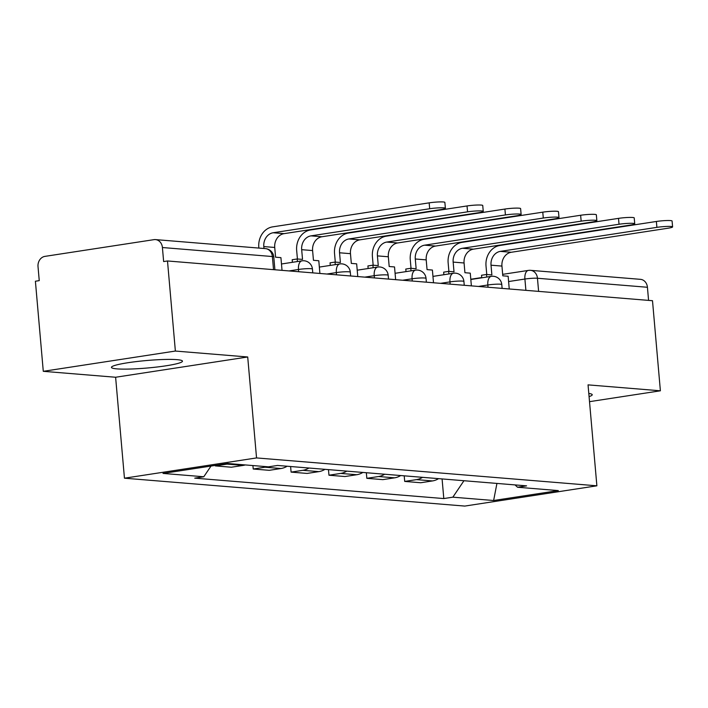 <?xml version="1.0" encoding="UTF-8"?>
<svg xmlns="http://www.w3.org/2000/svg" width="708" height="708" viewBox="0 0 708 708"><rect width="100%" height="100%" fill="white"/><g stroke="black" fill="none" stroke-linecap="round" stroke-linejoin="round"><path stroke-width="1.06" d="M176.991 359.655A35.639 3.752 175 0 0 136.945 361.514A35.639 3.752 175 0 0 111.448 367.372A35.639 3.752 175 0 0 116.917 368.877A35.639 3.752 175 0 0 156.964 367.018A35.639 3.752 175 0 0 182.46 361.16A35.639 3.752 175 0 0 176.991 359.655M175.372 351.053L43.285 371.319L115.616 377.249L124.449 478.192L464.784 506.078L596.879 485.812L256.544 457.926L247.711 356.982L175.372 351.053L167.495 260.969L652.502 300.714L660.387 390.798L588.047 384.869L596.879 485.812M43.285 371.319L35.4 281.235L39.25 280.642L38.02 266.615A9.142 7.735 -85.3 0 1 44.931 256.376L153.919 239.658A9.142 7.735 -85.3 0 1 155.459 239.596L265.42 248.614A9.142 7.735 94.7 0 1 272.376 256.535L162.415 247.526A9.142 7.735 -85.3 0 0 155.459 239.596M502.671 274.35L528.372 270.412A9.142 4.779 81.3 0 1 528.965 270.385A9.142 7.735 94.7 0 1 530.504 270.332L640.475 279.341A9.142 7.735 94.7 0 1 647.431 287.271L537.46 278.262A9.142 0.965 175 0 0 524.902 279.041L508.601 281.545M648.572 300.387L647.431 287.271M589.516 401.666L660.387 390.798M162.415 247.526L163.637 261.562L167.495 260.969M229.25 463.616A21.019 17.789 94.7 0 1 227.1 464.103L215.356 465.908L231.374 467.218L243.127 465.421A21.019 17.789 -85.3 0 0 245.269 464.935M215.312 465.395L215.356 465.908M267.12 466.722A21.019 17.789 94.7 0 1 264.969 467.209L253.225 469.015L269.244 470.324L280.996 468.519A21.019 17.789 -85.3 0 0 287.112 466.236M252.924 465.563L253.225 469.015M308.962 468.023A21.019 17.789 94.7 0 1 302.838 470.316L291.094 472.112L307.113 473.431L318.865 471.625A21.019 17.789 -85.3 0 0 324.981 469.333M290.607 466.519L291.094 472.112M346.832 471.121A21.019 17.789 94.7 0 1 340.707 473.413L328.963 475.218L344.982 476.528L356.726 474.732A21.019 17.789 -85.3 0 0 362.85 472.44M328.477 469.616L328.963 475.218M384.701 474.227A21.019 17.789 94.7 0 1 378.576 476.519L366.832 478.325L382.851 479.635L394.595 477.829A21.019 17.789 -85.3 0 0 400.719 475.537M366.346 472.723L366.832 478.325M422.57 477.334A21.019 17.789 94.7 0 1 416.446 479.626L404.702 481.422L420.72 482.741L432.464 480.936A21.019 17.789 -85.3 0 0 438.588 478.643M404.215 475.829L404.702 481.422M211.019 466.05L203.789 476.758L163.008 473.422L227.702 463.492L268.482 466.837L277.536 465.448L526.593 485.856L517.548 487.246L558.329 490.591L493.626 500.512L452.846 497.175L463.952 480.723M203.789 476.758L194.735 478.148L443.801 498.565L452.846 497.175M124.449 478.192L256.544 457.926M115.616 377.249L247.711 356.982M589.074 396.595A35.639 3.752 175 0 0 592.224 394.737A35.639 3.752 175 0 0 588.799 393.453M442.084 478.927L443.801 498.565M515.026 484.909L517.548 487.246M496.936 483.422L493.626 500.512M282.032 270.35L280.926 257.641L275.58 257.199L274.731 247.464A12.337 10.443 94.7 0 1 284.058 233.649L440.606 209.63A10.284 1.08 175 0 0 445.385 208.285A10.284 1.08 175 0 0 440.049 207.807A10.284 1.08 175 0 0 429.685 208.736L429.163 202.851A10.284 1.08 -5 0 1 439.535 201.922A10.284 1.08 -5 0 1 444.872 202.399L445.385 208.285M263.978 248.49L263.81 246.57A12.337 10.443 94.7 0 1 273.138 232.755L429.685 208.736M429.163 202.851L272.624 226.87A18.275 15.461 -85.3 0 0 258.801 247.34L258.863 248.074M319.901 273.456L318.795 260.739L313.449 260.305L312.6 250.57A12.337 10.443 94.7 0 1 321.928 236.755L478.475 212.736A10.284 1.08 175 0 0 483.254 211.391A10.284 1.08 175 0 0 477.918 210.904A10.284 1.08 175 0 0 467.554 211.834L467.032 205.948A10.284 1.08 -5 0 1 477.404 205.019A10.284 1.08 -5 0 1 482.741 205.506L483.254 211.391M297.413 261.535L297.192 258.969L302.528 259.411L301.679 249.676A12.337 10.443 94.7 0 1 311.007 235.861L467.554 211.834M297.192 258.969L292.183 259.739L292.404 262.305M467.032 205.948L310.493 229.976A18.275 15.461 -85.3 0 0 296.67 250.446L297.422 258.986M357.77 276.562L356.664 263.845L351.318 263.403L350.469 253.676A12.337 10.443 94.7 0 1 359.797 239.853L516.344 215.834A10.284 1.08 175 0 0 521.123 214.489A10.284 1.08 175 0 0 515.787 214.011A10.284 1.08 175 0 0 505.424 214.94L504.901 209.055A10.284 1.08 -5 0 1 515.274 208.125A10.284 1.08 -5 0 1 520.61 208.603L521.123 214.489M335.282 264.642L335.061 262.075L340.398 262.509L339.548 252.783A12.337 10.443 94.7 0 1 348.876 238.959L505.424 214.94M335.061 262.075L330.052 262.845L330.273 265.411M504.901 209.055L348.363 233.074A18.275 15.461 -85.3 0 0 334.539 253.544L335.291 262.093M395.639 279.66L394.533 266.951L389.188 266.509L388.338 256.774A12.337 10.443 94.7 0 1 397.666 242.959L554.214 218.94A10.284 1.08 175 0 0 558.993 217.595A10.284 1.08 175 0 0 553.656 217.108A10.284 1.08 175 0 0 543.293 218.046L542.77 212.161A10.284 1.08 -5 0 1 553.143 211.223A10.284 1.08 -5 0 1 558.479 211.71L558.993 217.595M373.151 267.748L372.921 265.181L378.267 265.615L377.417 255.88A12.337 10.443 94.7 0 1 386.745 242.065L543.293 218.046M372.921 265.181L367.921 265.942L368.142 268.509M542.77 212.161L386.232 236.18A18.275 15.461 -85.3 0 0 372.408 256.65L373.16 265.199M433.508 282.766L432.402 270.049L427.057 269.615L426.207 259.88A12.337 10.443 94.7 0 1 435.535 246.065L592.083 222.038A10.284 1.08 175 0 0 596.862 220.701A10.284 1.08 175 0 0 591.525 220.215A10.284 1.08 175 0 0 581.162 221.144L580.64 215.259A10.284 1.08 -5 0 1 591.012 214.329A10.284 1.08 -5 0 1 596.348 214.816L596.862 220.701M411.021 270.845L410.79 268.279L416.136 268.721L415.286 258.986A12.337 10.443 94.7 0 1 424.614 245.172L581.162 221.144M410.79 268.279L405.79 269.049L406.011 271.615M580.64 215.259L424.101 239.286A18.275 15.461 -85.3 0 0 410.277 259.756L411.021 268.297M471.378 285.873L470.271 273.155L464.926 272.713L464.076 262.987A12.337 10.443 94.7 0 1 473.404 249.163L629.952 225.144A10.284 1.08 175 0 0 634.731 223.799A10.284 1.08 175 0 0 629.394 223.321A10.284 1.08 175 0 0 619.031 224.25L618.509 218.365A10.284 1.08 -5 0 1 628.881 217.436A10.284 1.08 -5 0 1 634.218 217.914L634.731 223.799M448.89 273.952L448.66 271.385L454.005 271.819L453.155 262.093A12.337 10.443 94.7 0 1 462.483 248.269L619.031 224.25M448.66 271.385L443.659 272.155L443.881 274.722M618.509 218.365L461.97 242.384A18.275 15.461 -85.3 0 0 448.146 262.854L448.89 271.403M509.247 288.97L508.14 276.262L502.795 275.819L501.945 266.084A12.337 10.443 94.7 0 1 511.273 252.269L667.821 228.25A10.284 1.08 175 0 0 672.6 226.905A10.284 1.08 175 0 0 667.263 226.418A10.284 1.08 175 0 0 656.9 227.356L656.378 221.471A10.284 1.08 -5 0 1 666.75 220.533A10.284 1.08 -5 0 1 672.087 221.02L672.6 226.905M486.759 277.058L486.529 274.483L491.874 274.925L491.025 265.19A12.337 10.443 94.7 0 1 500.352 251.375L656.9 227.356M486.529 274.483L481.529 275.253L481.75 277.819M656.378 221.471L499.839 245.49A18.275 15.461 -85.3 0 0 486.015 265.96L486.759 274.509M502.122 288.386L501.786 284.598A9.142 0.965 175 0 0 500.388 284.209A9.142 0.965 175 0 0 487.83 284.997L478.378 286.448M488.024 287.236L487.83 284.997A9.142 4.779 -98.7 0 1 491.299 276.359L470.82 279.501M464.253 285.289L463.917 281.492A9.142 0.965 175 0 0 462.519 281.103A9.142 0.965 175 0 0 449.961 281.89L440.509 283.342M450.155 284.129L449.961 281.89A9.142 4.779 -98.7 0 1 453.43 273.253L432.951 276.394M426.384 282.182L426.048 278.386A9.142 0.965 175 0 0 424.65 278.005A9.142 0.965 175 0 0 412.091 278.784L402.64 280.235M412.286 281.032L412.091 278.784A9.142 4.779 -98.7 0 1 415.561 270.155L395.082 273.297M388.515 279.076L388.179 275.288A9.142 0.965 175 0 0 386.78 274.899A9.142 0.965 175 0 0 374.222 275.686L364.77 277.138M374.417 277.925L374.222 275.686A9.142 4.779 -98.7 0 1 377.691 267.049L357.213 270.19M350.646 275.978L350.31 272.182A9.142 0.965 175 0 0 348.911 271.801A9.142 0.965 175 0 0 336.353 272.58L326.901 274.031M336.548 274.819L336.353 272.58A9.142 4.779 -98.7 0 1 339.822 263.942L319.343 267.084M312.777 272.872L312.44 269.075A9.142 0.965 175 0 0 311.042 268.695A9.142 0.965 175 0 0 298.484 269.474L289.032 270.925M298.679 271.722L298.484 269.474A9.142 4.779 -98.7 0 1 301.953 260.845L281.474 263.987M525.894 290.333L524.902 279.041A9.142 4.779 81.3 0 1 528.372 270.412A9.142 9.142 0 0 1 530.504 270.332A9.142 7.735 94.7 0 1 537.46 278.262L538.611 291.377M394.595 477.829L378.576 476.519M356.726 474.732L340.707 473.413M318.865 471.625L302.838 470.316M280.996 468.519L264.969 467.209M243.127 465.421L227.1 464.103M432.464 480.936L416.446 479.626M274.908 269.766L273.784 256.924A9.142 0.965 175 0 0 272.376 256.535L273.527 269.659M263.81 246.57L274.731 247.464M273.138 232.755L284.058 233.649M301.679 249.676L312.6 250.57M311.007 235.861L321.928 236.755M339.548 252.783L350.469 253.676M348.876 238.959L359.797 239.853M377.417 255.88L388.338 256.774M386.745 242.065L397.666 242.959M415.286 258.986L426.207 259.88M424.614 245.172L435.535 246.065M453.155 262.093L464.076 262.987M462.483 248.269L473.404 249.163M491.025 265.19L501.945 266.084M500.352 251.375L511.273 252.269M312.44 269.075A9.142 9.142 0 0 0 301.953 260.845M350.31 272.182A9.142 9.142 0 0 0 339.822 263.942M388.179 275.288A9.142 9.142 0 0 0 377.691 267.049M426.048 278.386A9.142 9.142 0 0 0 415.561 270.155M463.917 281.492A9.142 9.142 0 0 0 453.43 273.253M501.786 284.598A9.142 9.142 0 0 0 491.299 276.359M470.802 279.244L481.732 277.563M273.784 256.924A9.142 9.142 0 0 0 265.42 248.614"/></g></svg>
